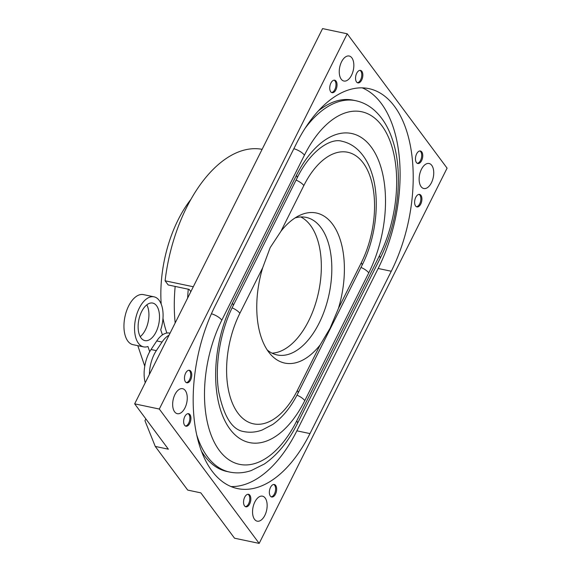 <?xml version="1.0" encoding="UTF-8"?>
<svg xmlns="http://www.w3.org/2000/svg" width="572" height="572" viewBox="0 0 572 572"><rect width="100%" height="100%" fill="white"/><g stroke="black" fill="none" stroke-linecap="round" stroke-linejoin="round"><path stroke-width="0.86" d="M338.431 308.43L330.08 328.257L320.156 344.916L297.297 390.547A9.588 3.489 26.6 0 1 298.005 393.178L361.976 265.437A9.588 3.489 -153.4 0 0 361.268 262.805L338.424 308.43A76.684 41.763 101.9 0 0 316.402 213.013A76.684 41.763 101.9 0 0 281.002 231.174L303.846 185.55A73.488 40.026 -78.1 0 1 363.213 162.963A73.488 40.026 -78.1 0 1 361.268 262.805M297.297 390.547A73.488 40.026 -78.1 0 1 237.938 413.127A73.488 40.026 -78.1 0 1 239.875 313.292L262.727 267.667L270.163 247.647L281.009 231.181M262.727 267.667A76.684 41.763 101.9 0 0 268.59 351.916A76.684 41.763 101.9 0 0 284.749 363.077A76.684 41.763 101.9 0 0 320.148 344.916M318.318 110.932A105.441 57.429 -78.1 0 1 353.16 100.164L355.784 100.715A105.441 57.429 101.9 0 0 304.983 128.464M196.668 434.749A105.441 57.429 101.9 0 0 229.629 472.057L227.005 471.507A105.441 57.429 -78.1 0 1 201.387 451.022M309.981 433.59A121.414 66.13 -78.1 0 1 237.487 488.574A121.414 66.13 -78.1 0 1 215.115 305.948L296.41 143.608A121.414 66.13 -78.1 0 1 368.904 88.631A121.414 66.13 -78.1 0 1 391.277 271.25L309.981 433.59L296.875 430.823L378.171 268.483A121.414 66.13 101.9 0 0 362.219 87.859M231.059 486.579A121.414 66.13 101.9 0 0 296.875 430.823M186.293 382.611A6.392 3.482 101.9 0 0 190.247 377.949A6.392 3.482 101.9 0 0 189.74 370.999A6.392 3.482 101.9 0 0 188.903 370.248M190.791 371.221A6.392 3.482 -78.1 0 1 191.148 378.628A6.392 3.482 -78.1 0 1 186.801 382.79A6.392 3.482 -78.1 0 1 184.72 375.825A6.392 3.482 -78.1 0 1 189.439 370.284A6.392 3.482 -78.1 0 1 190.791 371.221M185.45 426.018A6.392 3.482 101.9 0 0 189.403 421.349A6.392 3.482 101.9 0 0 188.896 414.407A6.392 3.482 101.9 0 0 188.059 413.656M189.947 414.628A6.392 3.482 -78.1 0 1 190.304 422.036A6.392 3.482 -78.1 0 1 185.957 426.197A6.392 3.482 -78.1 0 1 183.877 419.226A6.392 3.482 -78.1 0 1 188.596 413.692A6.392 3.482 -78.1 0 1 189.947 414.628M275.668 485.421A6.392 3.482 -78.1 0 1 276.033 492.835A6.392 3.482 -78.1 0 1 271.686 496.996A6.392 3.482 -78.1 0 1 269.598 490.025A6.392 3.482 -78.1 0 1 274.324 484.491A6.392 3.482 -78.1 0 1 275.668 485.421M249.864 495.238A6.392 3.482 -78.1 0 1 250.221 502.652A6.392 3.482 -78.1 0 1 245.874 506.813A6.392 3.482 -78.1 0 1 243.794 499.842A6.392 3.482 -78.1 0 1 248.513 494.308A6.392 3.482 -78.1 0 1 249.864 495.238M265.179 498.026A12.784 6.964 -78.1 0 1 265.901 512.855A12.784 6.964 -78.1 0 1 257.207 521.178A12.784 6.964 -78.1 0 1 253.038 507.235A12.784 6.964 -78.1 0 1 262.484 496.167A12.784 6.964 -78.1 0 1 265.179 498.026M415.601 205.984A6.392 3.482 -78.1 0 1 415.243 198.57A6.392 3.482 -78.1 0 1 419.591 194.408A6.392 3.482 -78.1 0 1 421.671 201.38A6.392 3.482 -78.1 0 1 416.952 206.914A6.392 3.482 -78.1 0 1 415.601 205.984M416.445 162.577A6.392 3.482 -78.1 0 1 416.087 155.162A6.392 3.482 -78.1 0 1 420.434 151.001A6.392 3.482 -78.1 0 1 422.515 157.972A6.392 3.482 -78.1 0 1 417.796 163.506A6.392 3.482 -78.1 0 1 416.445 162.577M421.106 186.658A12.784 6.964 -78.1 0 1 420.377 171.829A12.784 6.964 -78.1 0 1 429.072 163.506A12.784 6.964 -78.1 0 1 433.247 177.449A12.784 6.964 -78.1 0 1 423.795 188.517A12.784 6.964 -78.1 0 1 421.106 186.658M259.173 543.4L159.309 409.044L347.218 33.798L447.082 168.154L259.173 543.4L234.527 538.202L200.822 492.857L187.709 490.09L155.255 446.425L144.945 420.706L145.853 418.897M341.212 79.172A12.784 6.964 -78.1 0 1 340.49 64.343A12.784 6.964 -78.1 0 1 349.185 56.02A12.784 6.964 -78.1 0 1 353.353 69.963A12.784 6.964 -78.1 0 1 343.908 81.031A12.784 6.964 -78.1 0 1 341.212 79.172M356.528 81.96A6.392 3.482 -78.1 0 1 356.17 74.546A6.392 3.482 -78.1 0 1 360.517 70.385A6.392 3.482 -78.1 0 1 362.598 77.356A6.392 3.482 -78.1 0 1 357.879 82.89A6.392 3.482 -78.1 0 1 356.528 81.96M330.723 91.777A6.392 3.482 -78.1 0 1 330.359 84.363A6.392 3.482 -78.1 0 1 334.706 80.202A6.392 3.482 -78.1 0 1 336.794 87.173A6.392 3.482 -78.1 0 1 332.067 92.707A6.392 3.482 -78.1 0 1 330.723 91.777M185.285 390.547A12.784 6.964 -78.1 0 1 186.014 405.369A12.784 6.964 -78.1 0 1 177.32 413.692A12.784 6.964 -78.1 0 1 173.144 399.757A12.784 6.964 -78.1 0 1 182.597 388.681A12.784 6.964 -78.1 0 1 185.285 390.547M271.178 496.811A6.392 3.482 101.9 0 0 275.132 492.149A6.392 3.482 101.9 0 0 274.624 485.199A6.392 3.482 101.9 0 0 273.788 484.455M245.367 506.628A6.392 3.482 101.9 0 0 249.32 501.966A6.392 3.482 101.9 0 0 248.813 495.016A6.392 3.482 101.9 0 0 247.976 494.272M331.56 92.521A6.392 3.482 101.9 0 0 335.743 86.951A6.392 3.482 101.9 0 0 334.162 80.166M357.364 82.704A6.392 3.482 101.9 0 0 361.554 77.134A6.392 3.482 101.9 0 0 359.974 70.349M416.445 206.728A6.392 3.482 101.9 0 0 420.627 201.158A6.392 3.482 101.9 0 0 419.047 194.373M417.288 163.32A6.392 3.482 101.9 0 0 421.471 157.75A6.392 3.482 101.9 0 0 419.891 150.965M262.119 149.328A127.806 69.605 101.9 0 0 165.094 280.802L168.189 284.956L189.16 289.382L190.848 291.648M165.094 280.802L193.3 286.751M347.218 33.798L322.572 28.6L134.663 403.846L168.368 449.192L155.255 446.425M159.309 409.044L134.663 403.846M175.168 286.429A118.218 64.386 101.9 0 0 175.175 322.944M272.05 353.16A70.292 38.281 101.9 0 0 318.633 291.856A70.292 38.281 101.9 0 0 300.779 216.96M295.08 217.932A70.292 38.281 -78.1 0 1 306.17 217.389A70.292 38.281 -78.1 0 1 329.122 294.065A70.292 38.281 -78.1 0 1 277.148 354.947A70.292 38.281 -78.1 0 1 267.231 349.971M191.005 199.228A95.853 52.209 101.9 0 0 161.19 304.039M162.984 318.332A95.853 52.209 101.9 0 0 166.888 333.04M187.637 298.062A118.218 64.386 -78.1 0 1 188.281 289.196M151.044 349.521L156.749 340.941L162.055 342.042L156.342 350.622L151.044 349.521A25.969 13.8 101.7 0 0 145.231 382.732M170.041 333.19L169.612 333.104A25.969 13.8 101.7 0 0 156.749 340.941M162.055 342.042A25.969 13.8 -78.3 0 1 169.026 335.228M149.421 374.367A25.969 13.8 -78.3 0 1 156.342 350.622M149.707 351.708L147.955 346.51A25.561 13.578 -78.3 0 1 143.622 346.875A25.561 13.578 -78.3 0 1 135.521 319.083A25.561 13.578 -78.3 0 1 154.011 296.818A25.561 13.578 -78.3 0 1 160.725 329.808L162.448 334.899M154.011 296.818L143.408 294.616A25.561 13.578 101.7 0 0 124.918 316.888A25.561 13.578 101.7 0 0 133.019 344.673L143.622 346.875M137.809 345.667L144.759 366.209M146.818 304.847A19.169 10.189 -78.3 0 1 140.219 336.643M144.037 307.715A19.169 10.189 -78.3 0 1 152.717 303.074A19.169 10.189 -78.3 0 1 158.787 323.916A19.169 10.189 -78.3 0 1 144.923 340.619A19.169 10.189 -78.3 0 1 138.124 327.57A19.169 10.189 -78.3 0 1 144.037 307.715M296.067 180.087A9.588 3.489 26.6 0 1 303.846 185.55M239.875 313.292A9.588 3.489 -153.4 0 0 232.118 307.843M360.982 267.417A9.588 3.489 26.6 0 1 368.761 272.88A92.657 50.465 101.9 0 0 371.207 146.997A92.657 50.465 101.9 0 0 296.36 175.468A9.588 3.489 26.6 0 1 297.061 178.106C310.467 150.536 330.723 137.752 341.841 141.234C347.969 142.571 353.41 145.51 358.165 150.05C364.328 156.056 368.933 163.942 371.972 173.709C380.401 199.7 376.09 237.695 361.976 265.437M296.99 395.152A9.588 3.489 26.6 0 1 304.79 400.622L368.761 272.88M296.36 175.468L232.389 303.217A9.588 3.489 26.6 0 1 233.097 305.848L297.061 178.106M232.389 303.217A92.657 50.465 101.9 0 0 229.944 429.093A92.657 50.465 101.9 0 0 304.79 400.622M379.336 255.927L296.711 420.928A95.853 52.209 -78.1 0 1 219.283 450.386A95.853 52.209 -78.1 0 1 221.814 320.163L304.44 155.162A95.853 52.209 -78.1 0 1 381.867 125.704A95.853 52.209 -78.1 0 1 379.336 255.927A9.588 3.489 -153.4 0 1 380.044 258.558L297.411 423.566A9.588 3.489 26.6 0 0 296.711 420.928M293.851 148.713A9.588 3.489 26.6 0 1 304.44 155.162M221.814 320.163A9.588 3.489 -153.4 0 0 211.425 313.771M391.277 271.25L378.171 268.483M233.097 305.848C220.191 331.131 214.45 365.937 218.74 392.02C223.881 416.53 232.16 429.708 243.579 431.545C249.707 432.789 255.856 432.303 262.019 430.087L272.787 424.431C282.732 417.303 291.141 406.885 298.005 393.178M380.044 258.558C398.591 222.186 403.882 171.829 392.12 138.71C388.102 126.92 382.275 117.525 374.617 110.51C369.047 105.498 362.77 102.231 355.784 100.715M229.629 472.057C236.765 473.516 243.951 473.023 251.201 470.577L264.285 464.042C277.313 455.112 288.352 441.62 297.411 423.566"/></g></svg>
